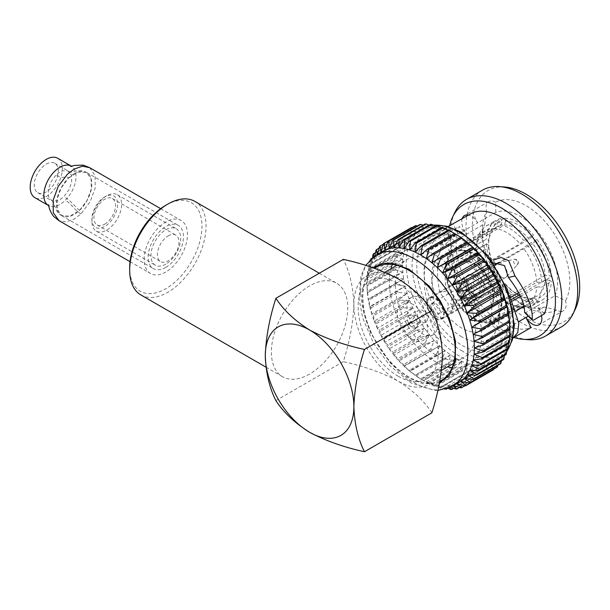 <?xml version="1.0" encoding="UTF-8"?>
<svg xmlns="http://www.w3.org/2000/svg" width="610" height="610" viewBox="0 0 610 610"><rect width="100%" height="100%" fill="white"/><g stroke="black" fill="none" stroke-linecap="round" stroke-linejoin="round"><path stroke-width="0.46" stroke-dasharray="3.05 2.29" d="M473.634 308.995A27.648 15.959 60 0 1 455.571 284.634A27.648 15.959 60 0 1 459.81 262.475A27.648 15.959 60 0 1 473.634 263.848A27.648 15.959 60 0 1 491.69 288.21A27.648 15.959 60 0 1 487.459 310.36A27.648 15.959 60 0 1 473.634 308.995M474.13 308.706A27.648 15.959 60 0 1 456.066 284.344A27.648 15.959 60 0 1 460.306 262.186A27.648 15.959 60 0 1 474.13 263.558A27.648 15.959 60 0 1 492.186 287.92A27.648 15.959 60 0 1 487.954 310.078A27.648 15.959 60 0 1 474.13 308.706M398.17 376.233A56.639 32.704 -120 0 0 426.489 379.039A56.639 32.704 -120 0 0 435.174 333.655A56.639 32.704 -120 0 0 398.17 283.741A56.639 32.704 -120 0 0 369.851 280.935A56.639 32.704 -120 0 0 361.166 326.319A56.639 32.704 -120 0 0 398.17 376.233M435.487 354.692A56.639 32.704 -120 0 0 463.806 357.498A56.639 32.704 -120 0 0 472.491 312.106A56.639 32.704 -120 0 0 435.487 262.193A56.639 32.704 -120 0 0 407.167 259.387A56.639 32.704 -120 0 0 398.483 304.779A56.639 32.704 -120 0 0 435.487 354.692M452.086 367.761A65.278 37.69 -120 0 0 468.122 364.978A65.278 37.69 -120 0 0 478.133 312.671A65.278 37.69 -120 0 0 435.487 255.14A65.278 37.69 -120 0 0 402.844 251.907A65.278 37.69 -120 0 0 392.413 264.404M390.934 268.758A65.278 37.69 -120 0 0 435.487 361.745A65.278 37.69 -120 0 0 447.58 366.862M439.764 381.235A65.278 37.69 60 0 1 409.013 377.026A65.278 37.69 60 0 1 366.877 321.18A65.278 37.69 60 0 1 374.586 268.347M445.803 389.134A82.083 47.389 60 0 1 445.208 389.058L437.301 385.436L440.435 388.09A82.083 47.389 60 0 1 439.413 387.815L431.872 383.987L434.511 386.191A82.083 47.389 60 0 1 433.466 385.779L426.329 381.799L428.472 383.499A82.083 47.389 60 0 1 427.419 382.958L420.725 378.901A75.853 43.798 -120 0 0 426.329 381.799A75.853 43.798 -120 0 0 431.872 383.987A75.853 43.798 -120 0 0 437.301 385.436A75.853 43.798 -120 0 0 442.54 386.145A75.853 43.798 -120 0 0 447.542 386.084A75.853 43.798 -120 0 0 452.254 385.276A75.853 43.798 -120 0 0 456.615 383.713A75.853 43.798 -120 0 0 458.651 382.661M509.762 324.093A75.853 43.798 60 0 1 509.838 327.456A75.853 43.798 60 0 1 509.541 333.754A75.853 43.798 60 0 1 508.664 339.656A75.853 43.798 60 0 1 507.207 345.077A75.853 43.798 60 0 1 505.202 349.965A75.853 43.798 60 0 1 502.648 354.273A75.853 43.798 60 0 1 499.59 357.94A75.853 43.798 60 0 1 496.06 360.945A75.853 43.798 60 0 1 494.123 362.18A75.853 43.798 60 0 1 492.087 363.232A75.853 43.798 60 0 1 487.725 364.795A75.853 43.798 60 0 1 483.013 365.603A75.853 43.798 60 0 1 478.011 365.664A75.853 43.798 60 0 1 472.773 364.955A75.853 43.798 60 0 1 467.351 363.507A75.853 43.798 60 0 1 461.8 361.318A75.853 43.798 60 0 1 456.196 358.421L449.501 364.406L422.394 380.053A82.083 47.389 60 0 1 421.8 379.679A82.083 47.389 60 0 1 421.342 379.382L416.348 375.897A82.083 47.389 60 0 1 415.303 375.104L409.569 371.109L410.393 371.063A82.083 47.389 60 0 1 409.379 370.156L404.148 366.297L404.605 365.611A82.083 47.389 60 0 1 403.614 364.605L398.909 360.952L399.031 359.595A82.083 47.389 60 0 1 398.086 358.497L393.907 355.119L393.74 353.091A82.083 47.389 60 0 1 392.855 351.917L389.195 348.867L388.791 346.167A82.083 47.389 60 0 1 387.975 344.924L384.834 342.271L384.239 338.893A82.083 47.389 60 0 1 383.492 337.597L380.861 335.393L380.137 331.352A82.083 47.389 60 0 1 379.473 330.018L377.331 328.317L376.522 323.628A82.083 47.389 60 0 1 375.943 322.271L374.273 321.112L373.434 315.805A82.083 47.389 60 0 1 372.954 314.44L371.726 313.868L370.91 307.966A82.083 47.389 60 0 1 370.537 306.609L369.713 306.655L368.981 300.196A82.083 47.389 60 0 1 368.714 298.862L368.257 299.548L367.67 292.587A82.083 47.389 60 0 1 367.502 291.29L366.976 285.221A82.083 47.389 60 0 1 366.953 284.672A82.083 47.389 60 0 1 366.923 283.97L366.923 278.175A82.083 47.389 60 0 1 366.976 276.986L367.38 279.693L367.502 271.526A82.083 47.389 60 0 1 367.67 270.413L368.257 273.798L368.714 265.35A82.083 47.389 60 0 1 368.981 264.328L369.713 268.377L370.537 259.715A82.083 47.389 60 0 1 370.758 259.159M449.501 364.406A82.083 47.389 -120 0 1 448.449 363.735L450.592 354.845L415.12 375.325A75.853 43.798 -120 0 0 417.85 377.155A75.853 43.798 -120 0 0 420.725 378.901L456.196 358.421A75.853 43.798 -120 0 1 450.592 354.845A75.853 43.798 60 0 1 445.048 350.628A75.853 43.798 60 0 1 439.619 345.817A75.853 43.798 60 0 1 434.381 340.471A75.853 43.798 60 0 1 429.379 334.638A75.853 43.798 60 0 1 424.667 328.386A75.853 43.798 60 0 1 420.305 321.79A75.853 43.798 60 0 1 416.333 314.912A75.853 43.798 60 0 1 412.802 307.837A75.853 43.798 60 0 1 409.745 300.631A75.853 43.798 60 0 1 407.198 293.387A75.853 43.798 60 0 1 405.185 286.174A75.853 43.798 60 0 1 403.728 279.067A75.853 43.798 60 0 1 402.852 272.159A75.853 43.798 60 0 1 402.562 265.518A75.853 43.798 60 0 1 402.852 259.212A75.853 43.798 60 0 1 403.728 253.318A75.853 43.798 60 0 1 405.185 247.896A75.853 43.798 60 0 1 407.198 243.001A75.853 43.798 60 0 1 409.745 238.701A75.853 43.798 60 0 1 412.802 235.025A75.853 43.798 60 0 1 416.333 232.029A75.853 43.798 60 0 1 418.269 230.793A75.853 43.798 60 0 1 420.305 229.734A75.853 43.798 60 0 1 424.667 228.178A75.853 43.798 60 0 1 429.379 227.362A75.853 43.798 60 0 1 434.381 227.309A75.853 43.798 60 0 1 439.619 228.01A75.853 43.798 60 0 1 445.048 229.459A75.853 43.798 60 0 1 450.592 231.648A75.853 43.798 60 0 1 456.196 234.545A75.853 43.798 60 0 1 459.071 236.291M462.471 240.111A64.599 37.301 60 0 1 504.676 297.039A64.599 37.301 60 0 1 494.771 348.806A64.599 37.301 60 0 1 462.471 345.611A64.599 37.301 60 0 1 420.267 288.683A64.599 37.301 60 0 1 430.172 236.916A64.599 37.301 60 0 1 462.471 240.111M448.952 226.074L443.478 229.848L439.307 233.729L434.915 239.173L431.232 245.388L428.296 252.288L426.443 258.495L424.926 266.379L424.186 274.645L424.629 288.896L427.579 305.488L435.692 316.605L442.075 318.397L447.458 316.193L452.193 310.742L453.779 300.387L446.406 291.023C443.295 271.862 445.971 255.254 454.427 241.209L466.696 234.126L459.223 226.455A64.599 37.301 -120 0 0 501.794 322.904A64.599 37.301 -120 0 0 531.089 327.547M515.198 336.72L513.551 337.963M512.087 338.603L506.879 328.569L512.087 338.603M509.952 296.689L498.362 279.654L493.109 269.406L494.626 259.608L489.914 265.045L487.847 273.127L492.156 281.919L503.334 297.039L509.731 311.207L511.104 322.179L507.886 328.142L506.986 328.554L518.66 321.683M514.177 337.574A75.853 43.798 60 0 1 501.794 332.099A75.853 43.798 60 0 1 449.616 225.7M454.793 212.516A78.926 45.567 -120 0 0 505.98 332.183A78.926 45.567 -120 0 0 528.214 339.686M541.497 315.522A13.374 7.724 -120 0 0 536.891 306.19L555.047 295.713L565.569 300.707A13.374 7.724 -120 0 1 563.335 310.764L539.072 324.772M462.144 218.754A13.374 7.724 -120 0 0 466.696 234.126L484.851 223.649A53.261 30.752 -120 0 0 482.281 237.93A53.261 30.752 -120 0 0 519.949 303.17A53.261 30.752 -120 0 0 544.097 306.99L556.526 310.033A13.374 7.724 -120 0 0 556.648 310.101A13.374 7.724 -120 0 0 563.335 310.764M555.047 295.713A53.261 30.752 -120 0 0 519.949 216.192A53.261 30.752 -120 0 0 495.793 212.364L477.645 222.848A13.374 7.724 -120 0 0 468.48 215.094M452.193 310.742L441.732 312.686L433.794 303.223L431.758 282.827L434.503 263.383L442.265 247.134L454.625 235.895L477.645 222.848L472.498 212.776M519.949 303.17L526.056 306.693A61.9 35.738 60 0 1 482.281 230.877A61.9 35.738 60 0 1 486.544 211.594L484.851 223.649M461.709 336.796A53.261 30.752 60 0 1 426.908 289.857A53.261 30.752 60 0 1 435.075 247.18A53.261 30.752 60 0 1 461.709 249.818A53.261 30.752 60 0 1 496.502 296.75A53.261 30.752 60 0 1 488.336 339.435A53.261 30.752 60 0 1 461.709 336.796M482.411 190.213A78.926 45.567 -120 0 0 470.31 253.463A78.926 45.567 -120 0 0 521.87 323.01A78.926 45.567 -120 0 0 561.337 326.914M495.793 212.364L495.587 202.268A61.9 35.738 60 0 1 526.056 205.608A61.9 35.738 60 0 1 565.569 300.707M504.691 187.003A75.853 43.798 -120 0 0 473.543 238.434A75.853 43.798 -120 0 0 526.056 318.084A75.853 43.798 -120 0 0 575.253 309.232M461.709 258.579A42.525 24.553 60 0 1 489.487 296.056A42.525 24.553 60 0 1 482.967 330.132A42.525 24.553 60 0 1 461.709 328.027A42.525 24.553 60 0 1 433.923 290.551A42.525 24.553 60 0 1 440.443 256.474A42.525 24.553 60 0 1 461.709 258.579M522.511 307.303L519.972 306.128A42.525 24.553 60 0 1 507.329 302.369A42.525 24.553 60 0 1 506.735 302.034A42.525 24.553 60 0 1 493.498 290.84L494.786 291.153L504.439 285.579L505.568 283.986A42.883 24.758 -120 0 0 516.655 293.875M519.972 306.128L490.539 323.544L494.962 322.286L523.494 305.816A42.525 24.553 -120 0 0 527.993 304.138A42.525 24.553 -120 0 0 536.739 286.982L520.467 296.368M512.24 301.127L508.206 303.452L506.796 303.62L508.206 298.755L510.387 297.489M518.668 292.708L536.739 282.277A42.525 24.553 -120 0 0 523.494 248.163L498.5 262.59M532.294 236.55L529.236 239.181L489.96 262.048L494.07 265.907L494.962 264.633L490.852 260.775L491.439 260.249L519.972 243.771L523.761 240.523L533.414 234.949L532.294 236.55A42.883 24.758 -120 0 0 518.927 225.25A42.883 24.758 -120 0 0 505.568 221.117L504.439 218.227A46.055 26.588 60 0 1 518.927 222.665A46.055 26.588 60 0 1 533.414 234.949M504.439 218.227L494.786 223.801L493.498 228.483A42.525 24.553 60 0 1 506.735 232.585A42.525 24.553 60 0 1 519.972 243.771M529.236 239.181A40.008 23.096 -120 0 0 516.891 228.78A40.008 23.096 -120 0 0 504.546 224.922L465.857 247.263L464.965 244.961L460.489 246.104L489.967 228.803L491.263 224.114A46.055 26.588 -120 0 0 486.254 225.952A46.055 26.588 -120 0 0 476.776 244.724L476.73 247.637L448.197 264.107L446.726 268.934L448.197 268.812L476.73 252.334L476.776 249.429A46.055 26.588 -120 0 0 491.263 286.761L489.967 286.456L460.84 303.475L464.965 307.318L493.498 290.84M453.626 251.77A40.008 23.096 60 0 1 473.634 253.752A40.008 23.096 60 0 1 499.765 289.01A40.008 23.096 60 0 1 493.635 321.066A40.008 23.096 60 0 1 473.634 319.083A40.008 23.096 60 0 1 447.496 283.833A40.008 23.096 60 0 1 453.626 251.77L496.891 226.798A40.008 23.096 -120 0 1 501.024 225.242L462.327 247.576L461.389 248.4L465.857 247.263M496.891 226.798A40.008 23.096 -120 0 0 488.679 242.803L449.982 265.137L448.197 264.107M516.571 293.921A40.008 23.096 -120 0 1 504.546 283.703L465.857 306.045L461.732 302.202L501.024 279.319A40.008 23.096 -120 0 1 488.679 247.5L449.982 269.841L448.51 269.963L449.982 265.137M494.786 223.801A46.055 26.588 60 0 1 509.274 228.239A46.055 26.588 60 0 1 523.761 240.523M474.13 254.172A39.139 22.601 60 0 1 499.697 288.667A39.139 22.601 60 0 1 493.696 320.029A39.139 22.601 60 0 1 474.13 318.092A39.139 22.601 60 0 1 448.556 283.597A39.139 22.601 60 0 1 454.557 252.235A39.139 22.601 60 0 1 474.13 254.172M473.634 318.382A39.139 22.601 -120 0 0 493.2 320.319A39.139 22.601 -120 0 0 499.201 288.949A39.139 22.601 -120 0 0 473.634 254.462A39.139 22.601 -120 0 0 454.061 252.517A39.139 22.601 -120 0 0 448.06 283.886A39.139 22.601 -120 0 0 473.634 318.382M475.167 295.774A12.543 7.244 -120 0 0 481.442 296.391A12.543 7.244 -120 0 0 483.875 292.525A12.543 7.244 -120 0 0 475.167 275.293A12.543 7.244 -120 0 0 473.467 274.5A12.543 7.244 -120 0 0 468.899 274.668A12.543 7.244 -120 0 0 466.978 284.717A12.543 7.244 -120 0 0 475.167 295.774M473.634 276.177A12.543 7.244 60 0 1 481.824 287.234A12.543 7.244 60 0 1 479.902 297.284A12.543 7.244 60 0 1 473.634 296.658A12.543 7.244 60 0 1 465.438 285.61A12.543 7.244 60 0 1 467.359 275.56A12.543 7.244 60 0 1 473.634 276.177M478.995 290.085A8.281 4.781 -120 0 0 483.128 290.49A8.281 4.781 -120 0 0 484.736 287.943A8.281 4.781 -120 0 0 478.995 276.566A8.281 4.781 -120 0 0 477.866 276.04A8.281 4.781 -120 0 0 474.854 276.155A8.281 4.781 -120 0 0 473.581 282.788A8.281 4.781 -120 0 0 478.995 290.085M497.31 263.192A8.281 4.781 -120 0 0 496.037 269.826A8.281 4.781 -120 0 0 501.45 277.115A8.281 4.781 -120 0 0 505.583 277.527A8.281 4.781 -120 0 0 506.262 276.978A8.281 4.781 -120 0 0 506.628 270.215A8.281 4.781 -120 0 0 501.45 263.604A8.281 4.781 -120 0 0 498.118 262.879A8.281 4.781 -120 0 0 497.912 262.933M516.51 265.03A3.157 1.822 -120 0 0 517.493 264.679L517.493 264.679A3.157 1.822 -120 0 0 517.631 262.102A3.157 1.822 -120 0 0 515.656 259.578A3.157 1.822 -120 0 0 514.802 259.281A3.157 1.822 -120 0 0 514.39 259.303L514.39 259.303A3.157 1.822 -120 0 0 513.521 261.69A3.157 1.822 -120 0 0 515.656 264.732A3.157 1.822 -120 0 0 516.51 265.03M140.857 294.927A54 31.179 120 0 0 167.857 292.251A54 31.179 120 0 0 203.13 244.671A54 31.179 120 0 0 194.857 201.399M309.583 374.075A54 31.179 -60 0 1 282.582 376.751A54 31.179 -60 0 1 274.302 333.479A54 31.179 -60 0 1 309.583 285.899A54 31.179 -60 0 1 336.583 283.223A54 31.179 -60 0 1 344.863 326.495A54 31.179 -60 0 1 309.583 374.075M165.821 205.25A51.118 29.516 -60 0 1 201.963 226.119A51.118 29.516 -60 0 1 165.821 288.728A51.118 29.516 -60 0 1 129.671 267.859M165.821 271.984A30.614 17.675 -60 0 1 150.51 273.501A30.614 17.675 -60 0 1 145.821 248.964A30.614 17.675 -60 0 1 165.821 221.987A30.614 17.675 -60 0 1 181.124 220.477A30.614 17.675 -60 0 1 185.821 245.006A30.614 17.675 -60 0 1 165.821 271.984M70.646 166.469L72.003 166.53L71.309 166.149A22.753 13.138 -60 0 1 65.247 200.301A22.753 13.138 -60 0 1 59.925 204.426A22.753 13.138 -60 0 1 48.548 205.555M57.653 158.264A22.753 13.138 -60 0 1 61.145 176.496A22.753 13.138 -60 0 1 46.276 196.55A22.753 13.138 -60 0 1 34.9 197.671M46.276 164.098A16.988 9.813 -60 0 1 54.778 163.251A16.988 9.813 -60 0 1 57.378 176.869A16.988 9.813 -60 0 1 46.276 191.845A16.988 9.813 -60 0 1 37.782 192.684A16.988 9.813 -60 0 1 35.182 179.073A16.988 9.813 -60 0 1 46.276 164.098M68.64 178.013L78.225 171.997L86.628 172.561L91.088 178.791L91.279 188.894L87.138 200.301L79.712 210.145L70.127 216.161L61.732 215.589L57.264 209.367L57.081 199.272L61.213 187.865L68.64 178.013C66.261 175.337 63.669 179.691 55.945 175.055L59.925 171.974L62.281 170.884L67.649 170.762L71.263 174.712L71.706 181.765L69.121 189.458L63.897 196.641L59.925 199.722L57.569 200.812L52.193 200.934L48.586 196.984L48.144 189.931L50.721 182.237L55.945 175.055M165.821 267.355A24.941 14.404 120 0 0 182.115 245.373A24.941 14.404 120 0 0 178.295 225.38A24.941 14.404 120 0 0 165.821 226.615A24.941 14.404 120 0 0 149.526 248.598A24.941 14.404 120 0 0 153.346 268.591A24.941 14.404 120 0 0 165.821 267.355M74.176 173.713A24.941 14.404 -60 0 1 86.65 172.477A24.941 14.404 -60 0 1 90.478 192.463A24.941 14.404 -60 0 1 74.176 214.445A24.941 14.404 -60 0 1 61.709 215.681A24.941 14.404 -60 0 1 57.881 195.688A24.941 14.404 -60 0 1 74.176 173.713M106.765 195.726L106.765 195.726A21.022 12.139 120 0 0 91.896 221.476A21.022 12.139 120 0 0 96.25 231.098A21.022 12.139 120 0 0 106.765 230.054A21.022 12.139 120 0 0 120.498 211.525A21.022 12.139 120 0 0 117.273 194.681A21.022 12.139 120 0 0 106.765 195.726L104.722 196.9A18.148 10.477 -60 0 1 117.555 204.304A18.148 10.477 -60 0 1 104.722 226.531A18.148 10.477 -60 0 1 91.896 219.12A18.148 10.477 -60 0 1 104.722 196.9L106.765 195.726M165.821 264.153A21.022 12.139 -60 0 1 155.306 265.19A21.022 12.139 -60 0 1 152.088 248.346A21.022 12.139 -60 0 1 165.821 229.817A21.022 12.139 -60 0 1 176.328 228.78A21.022 12.139 -60 0 1 179.553 245.624A21.022 12.139 -60 0 1 165.821 264.153M168.2 235.895A15.265 8.815 -60 0 1 175.832 235.14A15.265 8.815 -60 0 1 178.173 247.37A15.265 8.815 -60 0 1 168.2 260.821A15.265 8.815 -60 0 1 160.567 261.583A15.265 8.815 -60 0 1 158.226 249.345A15.265 8.815 -60 0 1 168.2 235.895M104.722 224.175A15.265 8.815 120 0 0 114.695 210.725A15.265 8.815 120 0 0 112.354 198.494A15.265 8.815 120 0 0 104.722 199.249A15.265 8.815 120 0 0 94.756 212.699A15.265 8.815 120 0 0 97.097 224.93A15.265 8.815 120 0 0 104.722 224.175M275.88 400.587L343.285 361.677C349.683 341.722 353.213 322.637 353.876 304.413C353.228 287.051 349.698 272.045 343.285 259.387M431.872 412.817C424.186 400.999 412.955 390.438 398.17 381.136C382.165 372.641 363.865 366.152 343.285 361.677M442.463 355.561A62.639 36.165 -120 0 0 398.17 278.839A62.639 36.165 -120 0 0 353.876 304.413A62.639 36.165 -120 0 0 398.17 381.136A62.639 36.165 60 0 0 442.463 355.561M521.702 307.768A46.055 26.588 60 0 1 509.922 303.81A46.055 26.588 60 0 1 494.786 291.153M517.89 294.66A42.883 24.758 -120 0 0 518.927 295.286A42.883 24.758 -120 0 0 532.294 299.418L533.414 302.308A46.055 26.588 60 0 1 504.439 285.579M533.414 302.308L524.181 307.638M491.263 224.114L500.917 218.54L502.038 221.43A42.883 24.758 -120 0 0 488.671 240.447L486.429 239.15L476.776 244.724M500.917 218.54A46.055 26.588 -120 0 0 495.899 220.385A46.055 26.588 -120 0 0 486.429 239.15M476.776 249.429L486.429 243.855L488.671 245.151A42.883 24.758 -120 0 0 502.038 279.594L500.917 281.195L491.263 286.761M486.429 243.855A46.055 26.588 -120 0 0 500.917 281.195M501.024 225.242L502.038 221.43M488.671 240.447L488.679 242.803M488.679 247.5L488.671 245.151M502.038 279.594L501.024 279.319M523.494 305.816L527.292 307.562L536.945 301.996L535.824 299.098A42.883 24.758 -120 0 0 549.183 280.089L551.432 281.385L541.779 286.952L536.739 286.982M536.945 301.996A46.055 26.588 -120 0 0 541.954 300.15A46.055 26.588 -120 0 0 551.432 281.385M536.739 282.277L541.779 282.255L551.432 276.681L549.183 275.385A42.883 24.758 -120 0 0 535.824 240.935L536.945 239.341L527.292 244.915L523.494 248.163M551.432 276.681A46.055 26.588 -120 0 0 536.945 239.341M504.546 283.703L505.568 283.986M532.294 299.418L529.236 297.962A40.008 23.096 -120 0 1 518.927 295.194M535.824 299.098L532.766 297.642A40.008 23.096 -120 0 0 536.899 296.086A40.008 23.096 -120 0 0 545.111 280.082L549.183 280.089M535.824 240.935L532.766 243.565A40.008 23.096 -120 0 1 545.111 275.377L549.183 275.385M505.568 221.117L504.546 224.922M527.292 307.562A46.055 26.588 -120 0 0 532.301 305.724A46.055 26.588 -120 0 0 541.779 286.952M541.779 282.255A46.055 26.588 -120 0 0 527.292 244.915M532.766 297.642L494.07 319.983L489.647 321.241L529.236 297.962M545.111 275.377L506.414 297.718L505.011 302.583L506.414 302.423L511.447 299.518M519.705 294.752L545.111 280.082M494.07 265.907L532.766 243.565M493.498 228.483L464.965 244.961M489.967 228.803A42.525 24.553 -120 0 0 485.468 230.481A42.525 24.553 -120 0 0 476.73 247.637M476.73 252.334A42.525 24.553 -120 0 0 489.967 286.456M556.526 310.033A61.9 35.738 60 0 1 526.056 306.693M495.587 202.268A13.374 7.724 -120 0 0 488.778 201.536A13.374 7.724 -120 0 0 486.544 211.594M544.097 306.99L528.13 316.216M493.322 262.864L489.914 265.045M524.653 312.511L525.789 312.602L536.891 306.19L544.364 313.86M458.209 234.065L453.07 223.992M433.794 303.223L427.579 305.488M447.458 316.193L448.243 303.788L439.802 292.464C435.174 269.719 437.561 250.077 446.962 233.538L459.223 226.455M446.406 291.023L439.802 292.464M454.427 241.209L446.962 233.538M507.672 328.02L512.88 338.054M492.156 281.919L498.362 279.654M525.789 312.602L533.331 320.235M462.471 351.07C453.39 346.518 443.31 336.819 432.231 321.966C421.251 306.533 411.91 283.414 412.063 263.756C413.222 243.581 419.947 231.937 432.231 228.834C443.31 226.775 453.39 228.712 462.471 234.652C471.233 238.937 481.313 248.636 492.72 263.756C504.95 280.928 511.676 300.333 512.88 321.966C512.194 364.65 477.218 361.921 462.471 351.07M420.725 378.901L422.394 380.053M448.449 363.735L421.342 379.382M427.419 382.958L454.526 367.304L456.196 358.421M454.526 367.304A82.083 47.389 -120 0 0 455.578 367.853L461.8 361.318L426.329 381.799M428.472 383.499L455.578 367.853M450.592 354.845L443.455 360.243L416.348 375.897M445.048 350.628L437.507 355.409A82.083 47.389 -120 0 1 436.486 354.509L439.619 345.817L404.148 366.297A75.853 43.798 -120 0 0 409.569 371.109L445.048 350.628L442.41 359.45A82.083 47.389 -120 0 0 443.455 360.243M442.41 359.45L415.303 375.104M433.466 385.779L460.573 370.125L461.8 361.318M460.573 370.125A82.083 47.389 -120 0 0 461.617 370.537L467.351 363.507L431.872 383.987M434.511 386.191L461.617 370.537M437.507 355.409L410.393 371.063M436.486 354.509L409.379 370.156M439.413 387.815L466.528 372.169L467.351 363.507M466.528 372.169A82.083 47.389 -120 0 0 467.542 372.443L472.773 364.955L437.301 385.436M440.435 388.09L467.542 372.443M439.619 345.817L404.605 365.611M434.381 340.471L426.138 343.948A82.083 47.389 -120 0 1 425.193 342.85L429.379 334.638L393.907 355.119A75.853 43.798 -120 0 0 398.909 360.952L434.381 340.471L430.721 348.95A82.083 47.389 -120 0 0 431.712 349.957M430.721 348.95L403.614 364.605M445.208 389.058L472.323 373.404L472.773 364.955M472.323 373.404A82.083 47.389 -120 0 0 473.307 373.541L478.011 365.664L442.54 386.145L446.2 389.188M446.886 388.791L473.307 373.541M426.138 343.948L399.031 359.595M425.193 342.85L398.086 358.497M448.03 388.379L442.54 386.145M450.782 389.477L477.889 373.831L478.011 365.664M477.889 373.831A82.083 47.389 -120 0 0 478.835 373.816L483.013 365.603L447.542 386.084L449.562 387.739M453.779 388.28L478.835 373.816M429.379 334.638L420.847 337.444L393.74 353.091M424.667 328.386L415.898 330.513A82.083 47.389 -120 0 1 415.082 329.27L420.305 321.79L384.834 342.271A75.853 43.798 -120 0 0 389.195 348.867L424.667 328.386L419.962 336.262A82.083 47.389 -120 0 0 420.847 337.444M419.962 336.262L392.855 351.917M450.683 387.197L447.542 386.084M456.074 389.081L483.181 373.427L483.013 365.603M483.181 373.427A82.083 47.389 -120 0 0 484.065 373.274L487.725 364.795L452.254 385.276L453.039 385.894M459.543 387.434L484.065 373.274M415.898 330.513L388.791 346.167M415.082 329.27L387.975 344.924M453.482 385.642L452.254 385.276M461.023 387.861L488.13 372.214L487.725 364.795M488.13 372.214A82.083 47.389 -120 0 0 488.945 371.917L492.087 363.232L456.707 383.781M465.041 385.726L488.945 371.917M420.305 321.79L411.346 323.239L384.239 338.893M416.333 314.912L407.244 315.698A82.083 47.389 -120 0 1 406.58 314.371L412.802 307.837L377.331 328.317A75.853 43.798 -120 0 0 380.861 335.393L416.333 314.912L410.599 321.943A82.083 47.389 -120 0 0 411.346 323.239M410.599 321.943L383.492 337.597M465.575 385.848L492.682 370.194L492.087 363.232M493.429 369.767L496.06 360.945L460.588 381.425M407.244 315.698L380.137 331.352M406.58 314.371L379.473 330.018M496.784 367.395L496.06 360.945M497.813 365.337L499.59 357.94L464.118 378.421M412.802 307.837L403.629 307.974L376.522 323.628M409.745 300.631L400.541 300.15A82.083 47.389 -120 0 1 400.061 298.786L407.198 293.387L371.726 313.868A75.853 43.798 -120 0 0 374.273 321.112L409.745 300.631L403.05 306.616A82.083 47.389 -120 0 0 403.629 307.974M403.05 306.616L375.943 322.271M500.398 363.85L499.59 357.94M501.435 360.769L502.648 354.273L467.176 374.753M400.541 300.15L373.434 315.805M400.061 298.786L372.954 314.44M503.486 359.587L502.648 354.273M504.424 355.569L505.202 349.965L469.723 370.445M407.198 293.387L398.025 292.312L370.91 307.966M405.185 286.174L396.088 284.55A82.083 47.389 -120 0 1 395.821 283.208L403.728 279.067L368.257 299.548A75.853 43.798 -120 0 0 369.713 306.655L405.185 286.174L397.644 290.955A82.083 47.389 -120 0 0 398.025 292.312M397.644 290.955L370.537 306.609M506.01 354.662L505.202 349.965M506.773 349.789L507.207 345.077L471.736 365.558M396.088 284.55L368.981 300.196M395.821 283.208L368.714 298.862M507.939 349.118L507.207 345.077M508.473 343.483L508.664 339.656L473.192 360.136M403.728 279.067L394.777 276.94L367.67 292.587M402.852 272.159L394.083 269.574A82.083 47.389 -120 0 1 394.029 268.324L402.562 265.518L367.083 285.998A75.853 43.798 -120 0 0 367.159 289.353A75.853 43.798 -120 0 0 367.38 292.64L402.852 272.159L394.609 275.636A82.083 47.389 -120 0 0 394.777 276.94M394.609 275.636L367.502 291.29M509.251 343.034L508.664 339.656M509.51 336.712L509.541 333.754L474.069 354.235M394.083 269.574L366.976 285.221M394.029 268.324L366.923 283.97M509.945 336.461L509.541 333.754M509.891 329.545L509.838 327.456L474.359 347.936M402.562 265.518L394.029 262.521L366.923 278.175M402.852 259.212L394.609 255.88A82.083 47.389 -120 0 1 394.777 254.766L403.728 253.318L368.257 273.798A75.853 43.798 -120 0 0 367.38 279.693L402.852 259.212L394.083 261.339A82.083 47.389 -120 0 0 394.029 262.521M394.083 261.339L366.976 276.986M509.998 329.476L509.838 327.456M394.609 255.88L367.502 271.526M474.069 341.287L509.541 320.807M394.777 254.766L367.67 270.413M403.728 253.318L395.821 249.696L368.714 265.35M473.192 334.379L508.664 313.898M370.91 258.792L371.726 263.482A75.853 43.798 -120 0 0 369.713 268.377L405.185 247.896L396.088 248.682A82.083 47.389 -120 0 0 395.821 249.696M396.088 248.682L368.981 264.328M405.185 247.896L397.644 244.061L370.537 259.715M373.854 256.604L374.273 259.181A75.853 43.798 -120 0 0 371.726 263.482L407.198 243.001L398.025 243.138A82.083 47.389 -120 0 0 397.644 244.061M398.025 243.138L371.597 258.396M371.726 263.482L372.535 257.611M407.198 243.001L400.061 239.029L372.954 254.675M377.186 254.507L377.331 255.506A75.853 43.798 -120 0 0 374.273 259.181L409.745 238.701L400.541 238.213A82.083 47.389 -120 0 0 400.061 239.029M400.541 238.213L375.486 252.677M374.273 259.181L374.875 255.895M409.745 238.701L403.05 234.644L375.943 250.298M380.846 252.395L380.861 252.51A75.853 43.798 -120 0 0 377.331 255.506L412.802 235.025L403.629 233.95A82.083 47.389 -120 0 0 403.05 234.644M403.629 233.95L379.107 248.11M377.331 255.506L377.628 254.256M412.802 235.025L406.58 230.969L379.473 246.615M382.798 251.274A75.853 43.798 -120 0 0 380.861 252.51L416.333 232.029L407.244 230.405A82.083 47.389 -120 0 0 406.58 230.969M407.244 230.405L383.339 244.206M416.333 232.029L410.599 228.033L383.492 243.687M384.834 250.214L420.305 229.734L411.346 227.606M420.305 229.734L415.082 225.875M389.195 248.651L424.667 228.178L417.377 226.013M424.667 228.178L419.962 224.526M393.907 247.843L429.379 227.362L423.142 225.166M429.379 227.362L425.193 223.984M398.909 247.79L434.381 227.309L429.143 225.174M434.381 227.309L430.721 224.259M404.148 248.491L439.619 228.01L435.319 226.028M439.619 228.01L436.486 225.357M409.569 249.94L445.048 229.459L441.632 227.713M445.048 229.459L442.41 227.263M431.872 262.818L467.351 242.338M415.12 252.128L450.592 231.648L448.014 230.199M450.592 231.648L448.449 229.947M426.329 258.602L461.8 238.121M454.526 233.394L456.196 234.545L454.412 233.455M456.196 234.545L420.725 255.026M369.713 268.377A75.853 43.798 -120 0 0 368.257 273.798M367.38 279.693A75.853 43.798 -120 0 0 367.083 285.998M367.38 292.64A75.853 43.798 -120 0 0 368.257 299.548M369.713 306.655A75.853 43.798 -120 0 0 371.726 313.868M374.273 321.112A75.853 43.798 -120 0 0 377.331 328.317M380.861 335.393A75.853 43.798 -120 0 0 384.834 342.271M389.195 348.867A75.853 43.798 -120 0 0 393.907 355.119M398.909 360.952A75.853 43.798 -120 0 0 404.148 366.297M409.569 371.109A75.853 43.798 -120 0 0 415.12 375.325M473.634 276.307A12.383 7.152 -120 0 0 467.435 275.697A12.383 7.152 -120 0 0 465.544 285.617A12.383 7.152 -120 0 0 473.634 296.529A12.383 7.152 -120 0 0 479.826 297.146A12.383 7.152 -120 0 0 481.725 287.219A12.383 7.152 -120 0 0 473.634 276.307M435.487 318.557A12.383 7.152 60 0 1 427.396 307.638A12.383 7.152 60 0 1 429.295 297.718A12.383 7.152 60 0 1 435.487 298.328A12.383 7.152 60 0 1 443.577 309.247A12.383 7.152 60 0 1 441.678 319.167A12.383 7.152 60 0 1 435.487 318.557M473.634 293.951A9.226 5.33 -120 0 0 478.248 294.409A9.226 5.33 -120 0 0 479.658 287.013A9.226 5.33 -120 0 0 473.634 278.884A9.226 5.33 -120 0 0 469.021 278.427A9.226 5.33 -120 0 0 467.603 285.823A9.226 5.33 -120 0 0 473.634 293.951M466.955 282.743A9.226 5.33 60 0 1 472.986 290.871A9.226 5.33 60 0 1 471.568 298.26A9.226 5.33 60 0 1 466.955 297.81A9.226 5.33 60 0 1 460.931 289.674A9.226 5.33 60 0 1 462.342 282.285A9.226 5.33 60 0 1 466.955 282.743M466.955 299.777A11.643 6.725 -120 0 0 472.78 300.356A11.643 6.725 -120 0 0 474.565 291.023A11.643 6.725 -120 0 0 466.955 280.768A11.643 6.725 -120 0 0 461.137 280.188A11.643 6.725 -120 0 0 459.353 289.521A11.643 6.725 -120 0 0 466.955 299.777M435.487 298.938A11.643 6.725 60 0 1 443.089 309.194A11.643 6.725 60 0 1 441.304 318.527A11.643 6.725 60 0 1 435.487 317.947A11.643 6.725 60 0 1 427.877 307.692A11.643 6.725 60 0 1 429.661 298.359A11.643 6.725 60 0 1 435.487 298.938M452.284 308.248L452.345 308.995L458.118 308.82L463.394 305.724L457.462 305.259L453.84 306.083L452.284 308.248M451.72 298.938L458.583 300.158C462.586 300.41 462.807 300.257 459.246 299.693L454.259 304.748L451.156 304.451L450.729 303.536L451.72 298.938M464.08 299.083A6.191 3.576 -120 0 0 465.026 294.127A6.191 3.576 -120 0 0 460.985 288.667A6.191 3.576 -120 0 0 457.889 288.362A6.191 3.576 -120 0 0 456.936 293.318A6.191 3.576 -120 0 0 460.985 298.778A6.191 3.576 -120 0 0 464.08 299.083L461.678 300.471L459.246 299.693M435.487 313.502A6.191 3.576 60 0 1 431.438 308.042A6.191 3.576 60 0 1 432.391 303.079A6.191 3.576 60 0 1 435.487 303.383A6.191 3.576 60 0 1 439.528 308.843A6.191 3.576 60 0 1 438.582 313.807A6.191 3.576 60 0 1 435.487 313.502M460.985 297.017A4.034 2.326 60 0 1 458.346 293.463A4.034 2.326 60 0 1 458.964 290.23A4.034 2.326 60 0 1 460.985 290.429A4.034 2.326 60 0 1 463.615 293.982A4.034 2.326 60 0 1 462.998 297.215A4.034 2.326 60 0 1 460.985 297.017M469.128 285.724A4.034 2.326 -120 0 0 467.108 285.526A4.034 2.326 -120 0 0 466.49 288.759A4.034 2.326 -120 0 0 469.128 292.312A4.034 2.326 -120 0 0 471.141 292.51A4.034 2.326 -120 0 0 471.759 289.277A4.034 2.326 -120 0 0 469.128 285.724M412.467 339.373A21.602 12.474 60 0 1 398.353 320.334A21.602 12.474 60 0 1 401.662 303.025A21.602 12.474 60 0 1 412.467 304.1A21.602 12.474 60 0 1 426.573 323.132A21.602 12.474 60 0 1 423.264 340.441A21.602 12.474 60 0 1 412.467 339.373M422.25 298.45A21.602 12.474 -120 0 0 411.445 297.383A21.602 12.474 -120 0 0 408.136 314.684A21.602 12.474 -120 0 0 422.25 333.723A21.602 12.474 -120 0 0 433.047 334.791A21.602 12.474 -120 0 0 436.356 317.482A21.602 12.474 -120 0 0 422.25 298.45M412.467 327.616A7.198 4.156 -120 0 0 416.066 327.966A7.198 4.156 -120 0 0 417.171 322.202A7.198 4.156 -120 0 0 412.467 315.858A7.198 4.156 -120 0 0 408.868 315.5A7.198 4.156 -120 0 0 407.762 321.264A7.198 4.156 -120 0 0 412.467 327.616M422.25 321.966A7.198 4.156 -120 0 0 425.849 322.324A7.198 4.156 -120 0 0 426.954 316.552A7.198 4.156 -120 0 0 422.25 310.208A7.198 4.156 -120 0 0 418.651 309.849A7.198 4.156 -120 0 0 417.545 315.622A7.198 4.156 -120 0 0 422.25 321.966M452.17 386.404A75.853 43.798 60 0 1 414.243 382.645A75.853 43.798 60 0 1 364.681 315.797A75.853 43.798 60 0 1 376.309 255.018M433.512 225.212A75.853 43.798 -120 0 0 421.929 228.681A75.853 43.798 -120 0 0 410.301 289.46A75.853 43.798 -120 0 0 459.856 356.309A75.853 43.798 -120 0 0 497.783 360.068A75.853 43.798 -120 0 0 506.582 351.764M89.7 167.689L95.114 175.619L95.168 188.078L90.15 201.727L81 213.866L74.176 219.074L65.994 221.941L59.056 220.698M81 213.866C76.441 211.983 69.807 202.185 65.247 200.301A22.753 13.138 -60 0 0 71.309 166.149M79.712 210.145C78.347 210.648 71.629 200.919 63.897 196.641M462.327 247.576L461.434 245.273M449.982 269.841L448.197 268.812M462.327 301.66L461.434 302.926M465.857 306.045L464.965 307.318M490.547 320.296L491.439 322.606M494.07 319.983L494.962 322.286M506.414 302.423L508.206 303.452M506.414 297.718L508.206 298.755M490.547 261.515L491.439 260.249M439.429 382.927L423.248 383.888L409.013 378.208L390.377 363.019L370.461 332.877L363.819 313.265L361.89 293.898L365.283 278.03L372.954 267.782M460.306 262.186L459.81 262.475M426.489 379.039L441.48 370.384M453.558 363.407L463.806 357.498M376.37 267.195L402.844 251.907M494.123 362.18L497.783 360.068L506.544 352.13M494.771 348.806L512.758 338.428M435.075 247.18L454.625 235.895M482.967 330.132L516.235 310.932M523.944 306.479L527.993 304.138M493.696 320.029L493.2 320.319M481.442 296.391L479.902 297.284M484.736 287.943L483.875 292.525M505.583 277.527L483.128 290.49M498.118 262.879L514.39 259.303A3.256 3.256 0 0 1 517.493 264.679L506.262 276.978M265.99 367.174L282.582 376.751M130.044 261.682L150.51 273.501M48.495 204.823L49.212 205.959L48.533 205.547M54.778 163.251L68.419 171.135C70.371 172.378 71.95 172.577 73.177 171.73C78.469 170.076 82.952 170.35 86.628 172.561M86.65 172.477L178.295 225.38M96.25 231.098L155.306 265.19M91.896 219.12L91.896 221.476M112.354 198.494L175.832 235.14M97.097 224.93L160.567 261.583M117.273 194.681L176.328 228.78M61.709 215.681L153.346 268.591M37.782 192.684L51.431 200.56C53.474 201.613 54.458 202.939 54.359 204.525C56.204 211.266 58.095 213.721 61.732 215.597M160.659 208.658L181.124 220.477M319.289 273.234L336.583 283.223M494.603 264.755L474.854 276.155M477.866 276.04L473.467 274.5M468.899 274.668L467.359 275.56M454.557 252.235L454.061 252.517M507.329 302.369L509.922 303.81M516.891 294.104L518.927 295.286M486.254 225.952L495.899 220.385M532.301 305.724L541.954 300.15M493.635 321.066L536.899 296.086M461.381 248.4L460.489 246.104M448.51 269.963L446.726 268.934M461.732 302.202L460.84 303.475M489.647 321.241L490.539 323.544M505.011 302.583L506.796 303.62M489.96 262.048L490.852 260.775M440.443 256.474L485.468 230.481M482.281 237.93L482.281 230.877M488.336 339.435L507.886 328.149M488.778 201.536L464.515 215.543M430.172 236.916L448.152 226.531M433.176 225.06L421.929 228.681L418.269 230.793M367.159 289.353L366.953 284.672M417.85 377.155L421.8 379.679M437.812 390.453L434.617 390.446L410.949 382.882L390.11 365.947L373.633 343.445L362.752 318.168L359.015 298.824L361.006 275.75L365.626 265.419M441.648 380.259L468.122 364.978M369.851 280.935L384.841 272.281M396.919 265.304L407.167 259.387M487.954 310.078L487.459 310.36M429.295 297.718L467.435 275.697M478.248 294.409L471.568 298.26M472.78 300.356L463.264 305.846M458.118 308.82L441.304 318.527M463.394 305.724L461.77 300.265M457.889 288.362L432.391 303.079M467.108 285.526L458.964 290.23M471.141 292.51L462.998 297.215M454.259 304.756L438.582 313.807M452.345 308.995L450.729 303.536M461.137 280.188L429.661 298.359M469.021 278.427L462.342 282.285M441.678 319.167L479.826 297.146M411.445 297.383L401.662 303.025M416.066 327.966L425.849 322.324M433.047 334.791L423.264 340.441M408.868 315.5L418.651 309.849"/><path stroke-width="0.91" d="M392.413 264.404A65.278 37.69 -120 0 0 390.934 268.758M374.586 268.347A65.278 37.69 60 0 1 376.37 267.195A65.278 37.69 60 0 1 409.013 270.428A65.278 37.69 60 0 1 451.659 327.951A65.278 37.69 60 0 1 441.648 380.259A65.278 37.69 60 0 1 439.764 381.235M365.626 265.419L376.309 255.018A75.853 43.798 60 0 1 414.243 258.77A75.853 43.798 60 0 1 463.798 325.618A75.853 43.798 60 0 1 452.17 386.404L458.651 382.661A75.853 43.798 -120 0 0 460.588 381.425A75.853 43.798 -120 0 0 464.118 378.421A75.853 43.798 -120 0 0 467.176 374.753A75.853 43.798 -120 0 0 469.723 370.445A75.853 43.798 -120 0 0 471.736 365.558A75.853 43.798 -120 0 0 473.192 360.136A75.853 43.798 -120 0 0 474.069 354.235A75.853 43.798 -120 0 0 474.359 347.936A75.853 43.798 -120 0 0 474.069 341.287A75.853 43.798 -120 0 0 473.192 334.379A75.853 43.798 -120 0 0 471.736 327.28A75.853 43.798 -120 0 0 469.723 320.067A75.853 43.798 -120 0 0 467.176 312.816A75.853 43.798 -120 0 0 464.118 305.61A75.853 43.798 -120 0 0 460.588 298.534A75.853 43.798 -120 0 0 456.615 291.656A75.853 43.798 -120 0 0 452.254 285.061A75.853 43.798 -120 0 0 447.542 278.808A75.853 43.798 -120 0 0 442.54 272.983A75.853 43.798 -120 0 0 437.301 267.63A75.853 43.798 -120 0 0 431.872 262.818A75.853 43.798 -120 0 0 426.329 258.602A75.853 43.798 -120 0 0 420.725 255.026A75.853 43.798 -120 0 0 415.12 252.128L421.342 245.601A82.083 47.389 60 0 1 422.394 246.143L420.725 255.026L427.419 249.04L454.526 233.394A82.083 47.389 -120 0 1 455.121 233.767A82.083 47.389 -120 0 1 455.578 234.065L461.8 238.121A75.853 43.798 60 0 1 467.351 242.338A75.853 43.798 60 0 1 472.773 247.149A75.853 43.798 60 0 1 478.011 252.502A75.853 43.798 60 0 1 483.013 258.327A75.853 43.798 60 0 1 487.725 264.58A75.853 43.798 60 0 1 492.087 271.175A75.853 43.798 60 0 1 496.06 278.053A75.853 43.798 60 0 1 499.59 285.129A75.853 43.798 60 0 1 502.648 292.335A75.853 43.798 60 0 1 505.202 299.586A75.853 43.798 60 0 1 507.207 306.799A75.853 43.798 60 0 1 508.664 313.898A75.853 43.798 60 0 1 509.541 320.807A75.853 43.798 60 0 1 509.762 324.093L509.968 328.775A82.083 47.389 -120 0 0 509.945 328.226L509.419 322.164A82.083 47.389 -120 0 0 509.251 320.86L508.664 313.898L508.214 314.592A82.083 47.389 -120 0 0 507.939 313.25L507.207 306.799L471.736 327.28L480.832 328.904L507.939 313.25M455.121 233.767L459.071 236.291A75.853 43.798 60 0 1 461.8 238.121L460.573 237.557A82.083 47.389 -120 0 1 461.617 238.35L467.351 242.338L466.528 242.383A82.083 47.389 -120 0 1 467.542 243.291L472.773 247.149L472.323 247.843A82.083 47.389 -120 0 1 473.307 248.85L478.011 252.502L477.889 253.851A82.083 47.389 -120 0 1 478.835 254.95L483.013 258.327L483.181 260.356A82.083 47.389 -120 0 1 484.065 261.53L487.725 264.58L488.13 267.287A82.083 47.389 -120 0 1 488.945 268.53L492.087 271.175L492.682 274.561A82.083 47.389 -120 0 1 493.429 275.85L496.06 278.053L496.784 282.102A82.083 47.389 -120 0 1 497.447 283.429L499.59 285.129L500.398 289.826A82.083 47.389 -120 0 1 500.978 291.183L502.648 292.335L503.486 297.649A82.083 47.389 -120 0 1 503.967 299.014L505.202 299.586L506.01 305.488A82.083 47.389 -120 0 1 506.384 306.845L507.207 306.799M528.13 316.216L525.942 317.474L531.089 327.547L515.198 336.72M512.758 338.428L517.783 332.526L518.79 323.193L509.952 296.689M494.626 259.608L501.298 257.481L508.702 260.737L515.015 276.01C527.391 293.54 533.117 308.233 532.194 320.09L524.653 312.511C524.684 303.139 519.27 291.45 508.42 277.451L504.485 265.571L493.322 262.864M524.653 312.511L532.194 320.09L533.331 320.235L544.364 313.86A64.599 37.301 -120 0 0 501.794 217.412A64.599 37.301 -120 0 0 472.498 212.776L448.152 226.531M449.616 225.7A75.853 43.798 60 0 1 452.597 217.076A75.853 43.798 60 0 1 501.794 208.223A75.853 43.798 60 0 1 554.315 287.882A75.853 43.798 60 0 1 523.166 339.305A75.853 43.798 60 0 1 514.177 337.574M523.166 339.305L528.214 339.686A78.926 45.567 -120 0 0 545.439 336.095A78.926 45.567 -120 0 0 557.54 272.853A78.926 45.567 -120 0 0 505.98 203.298A78.926 45.567 -120 0 0 466.513 199.394A78.926 45.567 -120 0 0 454.793 212.516L452.597 217.076M518.66 321.683L525.942 317.474A13.374 7.724 -120 0 0 532.385 324.116A13.374 7.724 -120 0 0 539.072 324.772A13.374 7.724 -120 0 0 541.497 315.522M545.439 336.095L561.337 326.914A78.926 45.567 -120 0 0 573.064 313.792A78.926 45.567 -120 0 0 521.87 194.125A78.926 45.567 -120 0 0 499.643 186.622A78.926 45.567 -120 0 0 482.411 190.213L466.513 199.394M573.064 313.792L575.253 309.232A75.853 43.798 -120 0 0 526.056 194.216A75.853 43.798 -120 0 0 504.691 187.003L499.643 186.622M520.467 296.368L512.24 301.127M510.387 297.489L518.668 292.708M498.5 262.59L494.962 264.633M516.571 293.921A40.008 23.096 -120 0 0 516.891 294.104L516.891 294.104A40.008 23.096 -120 0 0 518.927 295.194M129.671 270.207L129.671 267.859A51.118 29.516 -60 0 1 165.821 205.25L167.857 204.068A54 31.179 120 0 0 129.671 270.207A54 31.179 120 0 0 140.857 294.927L265.99 367.174M165.821 205.25L167.857 204.068A54 31.179 120 0 1 194.857 201.399L319.289 273.234M72.003 166.53L57.653 158.264A22.753 13.138 -60 0 0 46.276 159.393A22.753 13.138 -60 0 0 31.415 179.439A22.753 13.138 -60 0 0 34.9 197.671L48.548 205.555A22.753 13.138 -60 0 1 48.533 205.547A22.753 13.138 -60 0 1 54.595 171.395A22.753 13.138 -60 0 1 59.925 167.27A22.753 13.138 -60 0 1 71.301 166.141A22.753 13.138 -60 0 1 71.309 166.149A22.753 13.138 -60 0 1 71.309 166.149A22.753 13.138 -60 0 0 59.925 167.27M265.289 355.561A62.639 36.165 60 0 1 309.583 329.987A62.639 36.165 60 0 1 353.876 406.702A62.639 36.165 60 0 1 309.583 432.276A62.639 36.165 60 0 1 265.289 355.561C265.937 372.923 269.467 387.929 275.88 400.587C283.566 412.413 294.798 422.974 309.583 432.276C325.587 440.771 343.887 447.26 364.467 451.736C358.07 439.17 354.54 424.163 353.876 406.702C354.524 388.593 358.055 369.507 364.467 349.446C343.994 345.008 325.694 338.519 309.583 329.987C294.866 320.746 283.635 310.185 275.88 298.298C269.483 318.252 265.952 337.338 265.289 355.561M275.88 298.298L343.285 259.387C363.758 263.817 382.058 270.306 398.17 278.839C412.878 288.08 424.118 298.648 431.872 310.528L364.467 349.446M364.467 451.736L431.872 412.817C438.285 392.756 441.815 373.671 442.463 355.561C441.8 338.1 438.27 323.094 431.872 310.528M497.912 262.933A8.281 4.781 -120 0 0 497.31 263.192L494.603 264.755M524.181 307.638L523.761 307.882A46.055 26.588 60 0 1 521.702 307.768M523.761 307.882L522.511 307.303M516.655 293.875A42.883 24.758 -120 0 0 517.89 294.66M511.447 299.518L519.705 294.752M468.48 215.094A13.374 7.724 -120 0 0 464.515 215.543A13.374 7.724 -120 0 0 462.144 218.754M508.42 277.451L515.015 276.01M446.047 389.066L446.886 388.791M446.2 389.188A82.083 47.389 60 0 1 445.803 389.134M449.562 387.739L451.728 389.47A82.083 47.389 60 0 1 450.782 389.477L448.03 388.379M451.728 389.47L453.779 388.28M453.039 385.894L456.959 388.928A82.083 47.389 60 0 1 456.074 389.081L450.683 387.197M456.959 388.928L459.543 387.434M480.832 328.904A82.083 47.389 60 0 1 481.099 330.239L473.192 334.379L482.144 336.514A82.083 47.389 60 0 1 482.312 337.81L474.069 341.287L482.838 343.88A82.083 47.389 60 0 1 482.891 345.13L474.359 347.936L482.891 350.925A82.083 47.389 60 0 1 482.838 352.115L474.069 354.235L482.312 357.574A82.083 47.389 60 0 1 482.144 358.68L473.192 360.136L481.099 363.751A82.083 47.389 60 0 1 480.832 364.772L471.736 365.558L479.277 369.385A82.083 47.389 60 0 1 478.896 370.308L469.723 370.445L476.86 374.426A82.083 47.389 60 0 1 476.379 375.234L467.176 374.753L473.871 378.802A82.083 47.389 60 0 1 473.291 379.496L464.118 378.421L470.341 382.485A82.083 47.389 60 0 1 469.677 383.049L460.588 381.425L466.322 385.413A82.083 47.389 60 0 1 465.949 385.634A82.083 47.389 60 0 1 465.575 385.848L456.615 383.713L461.839 387.571A82.083 47.389 60 0 1 461.023 387.861L453.482 385.642M461.839 387.571L465.041 385.726M465.949 385.634L493.055 369.98A82.083 47.389 -120 0 0 493.429 369.767L493.582 369.241M466.322 385.413L493.429 369.767M469.677 383.049L496.784 367.395A82.083 47.389 -120 0 0 497.447 366.831L497.813 365.337M470.341 382.485L497.447 366.831M473.291 379.496L500.398 363.85A82.083 47.389 -120 0 0 500.978 363.156L501.435 360.769M473.871 378.802L500.978 363.156M476.379 375.234L503.486 359.587A82.083 47.389 -120 0 0 503.967 358.771L504.424 355.569M476.86 374.426L503.967 358.771M478.896 370.308L506.01 354.662A82.083 47.389 -120 0 0 506.384 353.739L506.773 349.789M479.277 369.385L506.384 353.739M480.832 364.772L507.939 349.118A82.083 47.389 -120 0 0 508.214 348.096L508.473 343.483M481.099 363.751L508.214 348.096M482.144 358.68L509.251 343.034A82.083 47.389 -120 0 0 509.419 341.92L509.51 336.712M482.312 357.574L509.419 341.92M482.838 352.115L509.945 336.461A82.083 47.389 -120 0 0 509.998 335.271L509.891 329.545M482.891 350.925L509.998 335.271M482.891 345.13L509.998 329.476A82.083 47.389 -120 0 0 509.968 328.775M482.838 343.88L509.945 328.226M482.312 337.81L509.419 322.164M482.144 336.514L509.251 320.86M481.099 330.239L508.214 314.592M371.597 258.396L370.91 258.792M427.419 249.04A82.083 47.389 60 0 1 428.472 249.719L426.329 258.602L433.466 253.203A82.083 47.389 60 0 1 434.511 253.996L431.872 262.818L439.413 258.038A82.083 47.389 60 0 1 440.435 258.945L437.301 267.63L445.208 263.489A82.083 47.389 60 0 1 446.2 264.496L442.54 272.983L450.782 269.498A82.083 47.389 60 0 1 451.728 270.596L447.542 278.808L456.074 276.01A82.083 47.389 60 0 1 456.959 277.184L452.254 285.061L461.023 282.933A82.083 47.389 60 0 1 461.839 284.176L456.615 291.656L465.575 290.207A82.083 47.389 60 0 1 466.322 291.504L460.588 298.534L469.677 297.749A82.083 47.389 60 0 1 470.341 299.083L464.118 305.61L473.291 305.473A82.083 47.389 60 0 1 473.871 306.83L467.176 312.816L476.379 313.296A82.083 47.389 60 0 1 476.86 314.661L469.723 320.067L478.896 321.135A82.083 47.389 60 0 1 479.277 322.492L471.736 327.28M479.277 322.492L506.384 306.845M478.896 321.135L506.01 305.488M372.535 257.611L372.954 254.675A82.083 47.389 60 0 1 373.434 253.867L373.854 256.604M469.723 320.067L505.202 299.586M375.486 252.677L373.434 253.867M476.86 314.661L503.967 299.014M476.379 313.296L503.486 297.649M374.875 255.895L375.943 250.298A82.083 47.389 60 0 1 376.522 249.604L377.186 254.507M467.176 312.816L502.648 292.335M379.107 248.11L376.522 249.604M473.871 306.83L500.978 291.183M473.291 305.473L500.398 289.826M377.628 254.256L379.473 246.615A82.083 47.389 60 0 1 380.137 246.051L380.861 252.51L383.492 243.687A82.083 47.389 60 0 1 383.865 243.466A82.083 47.389 60 0 1 384.239 243.253L384.834 250.214L387.975 241.529A82.083 47.389 60 0 1 388.791 241.232L389.195 248.651L392.855 240.172A82.083 47.389 60 0 1 393.74 240.02L393.907 247.843L398.086 239.631A82.083 47.389 60 0 1 399.031 239.623L398.909 247.79L403.614 239.913A82.083 47.389 60 0 1 404.605 240.043L404.148 248.491L409.379 241.011A82.083 47.389 60 0 1 410.393 241.285L409.569 249.94L415.303 242.91A82.083 47.389 60 0 1 416.348 243.321L415.12 252.128A75.853 43.798 -120 0 0 409.569 249.94A75.853 43.798 -120 0 0 404.148 248.491A75.853 43.798 -120 0 0 398.909 247.79A75.853 43.798 -120 0 0 393.907 247.843A75.853 43.798 -120 0 0 389.195 248.651A75.853 43.798 -120 0 0 384.834 250.214A75.853 43.798 -120 0 0 382.798 251.274L376.309 255.018M464.118 305.61L499.59 285.129M383.339 244.206L380.137 246.051M470.341 299.083L497.447 283.429M469.677 297.749L496.784 282.102M460.588 298.534L496.06 278.053M411.88 227.728L411.346 227.606A82.083 47.389 -120 0 0 410.972 227.82L383.865 243.466M411.346 227.606L384.239 243.253M466.322 291.504L493.429 275.85M465.575 290.207L492.682 274.561M417.377 226.013L415.898 225.586A82.083 47.389 -120 0 0 415.082 225.875L387.975 241.529M456.615 291.656L492.087 271.175M415.898 225.586L388.791 241.232M461.839 284.176L488.945 268.53M461.023 282.933L488.13 267.287M423.142 225.166L420.847 224.373A82.083 47.389 -120 0 0 419.962 224.526L392.855 240.172M452.254 285.061L487.725 264.58M420.847 224.373L393.74 240.02M456.959 277.184L484.065 261.53M456.074 276.01L483.181 260.356M429.143 225.174L426.138 223.969A82.083 47.389 -120 0 0 425.193 223.984L398.086 239.631M447.542 278.808L483.013 258.327M426.138 223.969L399.031 239.623M451.728 270.596L478.835 254.95M450.782 269.498L477.889 253.851M435.319 226.028L431.712 224.396A82.083 47.389 -120 0 0 430.721 224.259L403.614 239.913M442.54 272.983L478.011 252.502M431.712 224.396L404.605 240.043M446.2 264.496L473.307 248.85M445.208 263.489L472.323 247.843M441.632 227.713L437.507 225.631A82.083 47.389 -120 0 0 436.486 225.357L409.379 241.011M437.301 267.63L472.773 247.149M437.507 225.631L410.393 241.285M440.435 258.945L467.542 243.291M439.413 258.038L466.528 242.383M448.014 230.199L443.455 227.675A82.083 47.389 -120 0 0 442.41 227.263L415.303 242.91M443.455 227.675L416.348 243.321M434.511 253.996L461.617 238.35M433.466 253.203L460.573 237.557M454.412 233.455L449.501 230.496A82.083 47.389 -120 0 0 448.449 229.947L421.342 245.601M449.501 230.496L422.394 246.143M428.472 249.719L455.578 234.065M447.58 366.862A65.278 37.69 -120 0 0 452.086 367.761M506.582 351.764A75.853 43.798 -120 0 0 459.856 232.433A75.853 43.798 -120 0 0 433.512 225.212M59.056 220.698L53.306 212.753L53.154 200.255L58.156 186.515L67.359 174.292L74.176 169.077L82.48 166.202L89.7 167.689M372.954 267.782L382.165 263.428L391.833 263.07L409.013 269.246L429.15 286.082L440.26 300.951L449.883 320.113L455.517 341.432L455.281 361.074L449.257 375.394L439.429 382.927M441.48 370.384L453.558 363.407M516.235 310.932L523.944 306.479M48.495 204.823C48.678 203.915 48.327 209.23 53.588 216.359L58.85 220.584L130.044 261.682M49.212 205.959L48.533 205.547M89.502 167.575L83.189 165.119L74.466 165.432L70.646 166.469M89.487 167.567L160.659 208.658M506.544 352.13L512.324 340.022L514.413 324.932L507.611 289.918L488.274 256.093L461.503 232.319L446.97 226.211L433.176 225.06M452.17 386.404L437.812 390.453M384.841 272.281L396.919 265.304"/></g></svg>
